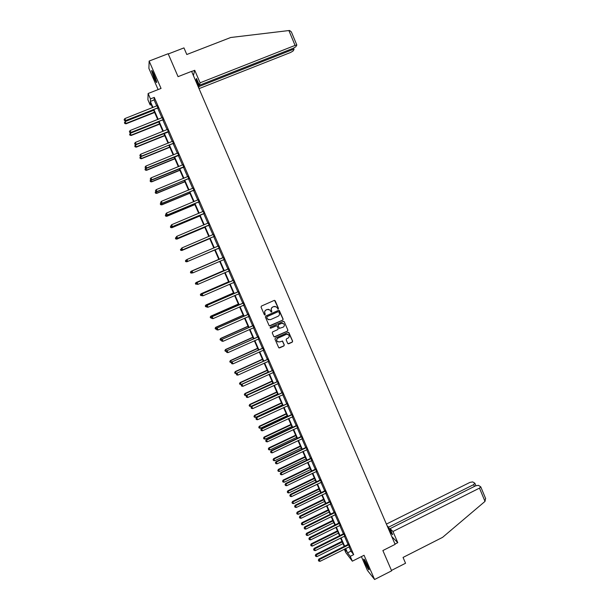 <?xml version="1.0" encoding="UTF-8"?>
<svg xmlns="http://www.w3.org/2000/svg" width="610" height="610" viewBox="0 0 610 610"><rect width="100%" height="100%" fill="white"/><g stroke="black" fill="none" stroke-linecap="round" stroke-linejoin="round"><path stroke-width="0.91" d="M278.206 309.102L278.48 308.385L275.209 300.814L274.195 300.417L261.446 306.067L261.042 307.097L264.336 314.684L265.053 314.958L264.908 313.258C264.443 311.817 264.87 310.719 266.181 309.971L267.249 309.499L269.864 309.895L271.061 311.939L271.633 312.03L271.488 310.33C271.031 308.889 271.458 307.791 272.769 307.043L273.829 306.571L276.406 306.944L278.206 309.102M277.832 309.125L278.358 308.363L274.538 300.349M264.648 314.973L265.22 314.211L264.908 313.258M271.252 312.046L271.801 311.283L271.488 310.33M367.906 566.332C365.535 561.2 364.132 558.798 363.697 559.126L364.925 562.611C367.281 567.704 368.684 570.106 369.134 569.809L367.906 566.332M154.231 75.091C152.523 71.301 151.638 69.883 151.577 70.836L154.055 78.019C155.756 81.793 156.64 83.204 156.709 82.266L154.231 75.091M287.699 343.384L288.705 343.773L292.243 342.172L292.64 341.15L288.85 332.541L288.027 332.419L275.362 338.131L274.965 339.152L278.762 347.753L279.609 347.898L283.894 345.954L284.29 344.932L282.567 341.104L279.609 341.928L277.359 341.554C276.376 340.212 276.582 339.076 277.962 338.146L286.296 334.379L288.492 334.722C289.521 336.057 289.331 337.208 287.935 338.169L286.548 338.794L286.151 339.816L287.699 343.384M349.08 546.819L350.971 551.158L353.693 554.635L350.239 556.373L352.336 561.177L345.786 552.553L344.322 549.198M151.181 104.592L150.182 104.989L147.91 99.781L148.116 93.505L161.048 88.435L149.145 61.061L168.154 53.726L178.059 76.654L191.593 71.362L395.12 544.364L382.874 550.548L391.635 570.823L374.593 579.5L364.056 555.275L352.336 561.177M148.116 93.505L150.464 98.896L150.35 101.412L152.996 107.467M353.693 554.635L154.277 97.394L150.464 98.896M282.727 320.159L283.131 319.137L279.296 310.467L278.495 310.353L265.769 316.026L265.365 317.055L269.193 325.709L270.032 325.847L282.727 320.159L283.002 319.106L278.884 310.292M284.275 321.798L287.889 330.155L287.493 331.177L274.828 336.888L273.814 336.499L272.258 332.915L272.655 331.886L277.802 329.568L278.206 328.546L276.986 325.908L276.162 325.77L270.794 328.18L270.207 328.081L270.36 327.189L283.269 321.401L284.275 321.798L287.889 330.155M361.402 556.61L367.388 570.358L374.593 579.5M149.145 61.061L148.901 68.411L158.12 89.586M154.277 97.394L154.101 99.933L156.747 105.987M158.356 108.176L157.708 108.229L161.924 117.86M163.518 120.01L162.87 120.063L167.094 129.701M168.04 131.867L172.241 141.505M173.804 143.586L173.156 143.647L177.38 153.278M178.295 155.382L182.497 165.02M183.404 167.087L187.605 176.725M189.123 178.707L188.482 178.768L192.699 188.391M194.194 190.343L193.561 190.404L197.777 200.034M199.256 201.948L198.624 202.009L202.84 211.639M203.687 213.576L207.888 223.214M208.727 225.12L212.928 234.751M214.362 236.566L213.729 236.634L217.945 246.257M218.754 248.102L222.947 257.717M223.756 259.57L227.927 269.132L228.392 268.736M228.742 271.008L232.89 280.516M233.721 282.415L237.847 291.87M238.678 293.784L242.788 303.193L243.253 302.789M243.626 305.122L247.713 314.478L248.171 314.081M248.567 316.438L252.624 325.74L253.081 325.336M253.485 327.715L257.519 336.964M258.388 338.962L262.407 348.157M263.284 350.171L267.279 359.32M268.164 361.356L272.136 370.453L272.594 370.049M273.028 372.512L276.978 381.555L277.436 381.151M277.878 383.629L281.805 392.626M282.72 394.723L286.624 403.667L287.081 403.263M287.546 405.78L291.427 414.678L291.877 414.274M292.358 416.813L296.216 425.658M297.154 427.808L300.997 436.608L301.447 436.203M301.942 438.781L305.762 447.526M306.716 449.715L310.513 458.415M311.474 460.626L315.248 469.273M316.216 471.499L319.975 480.108M320.952 482.35L324.688 490.905L325.13 490.501M325.671 493.17L329.385 501.679M330.376 503.959L334.074 512.415M335.073 514.718L338.748 523.128M339.755 525.446L343.407 533.811L343.849 533.399M344.421 536.144L348.051 544.463L348.493 544.051M158.142 108.168L157.105 105.804M163.305 120.01L162.29 117.677M168.459 131.813L167.453 129.518M173.591 143.586L172.6 141.322M178.715 155.329L177.739 153.095M183.816 167.033L182.863 164.837M188.909 178.707L187.964 176.542M193.988 190.343L193.057 188.208M199.051 201.948L198.136 199.851M204.098 213.523L203.199 211.456M209.131 225.06L208.216 223.046M214.156 236.573L213.279 234.568M219.158 248.041L218.273 246.013M224.152 259.486L223.268 257.466M229.131 270.901L228.247 268.88M234.095 282.285L233.218 280.264M239.059 293.654L238.167 291.618M244.008 304.992L243.108 302.934M248.941 316.3L248.034 314.226M253.859 327.578L252.944 325.481M258.762 338.825L257.839 336.712M263.657 350.041L262.719 347.906M268.537 361.227L267.592 359.069M273.402 372.375L272.449 370.201M278.252 383.499L277.291 381.303M283.086 394.586L282.125 392.375M287.912 405.642L286.936 403.408M292.724 416.676L291.74 414.419M297.52 427.671L296.529 425.399M302.308 438.636L301.31 436.348M307.074 449.578L306.067 447.267M311.832 460.481L310.818 458.156M316.582 471.362L315.561 469.014M321.31 482.205L320.281 479.849M326.03 493.025L324.993 490.646M330.742 503.814L329.69 501.412M335.431 514.573L334.379 512.156M340.113 525.301L339.053 522.869M344.78 535.999L343.712 533.552M349.438 546.674L348.356 544.204M345.664 548.527L347.563 552.866L350.239 556.373M153.972 109.701L158.181 119.347M159.149 121.55L163.358 131.196M164.303 133.361L168.52 143.007M169.45 145.142L173.667 154.787M174.582 156.892L178.799 166.53M179.698 168.604L183.907 178.242M184.799 180.278L189.016 189.923M189.885 191.929L194.102 201.567M194.964 203.542L199.173 213.18M200.019 215.117L204.228 224.754M205.067 226.668L209.276 236.299M210.092 238.182L214.301 247.812M215.109 249.665L219.31 259.281M220.118 261.133L224.305 270.703M225.12 272.579L229.276 282.094M230.107 283.986L234.24 293.456M235.079 295.37L239.189 304.779M240.035 306.716L244.122 316.071M244.976 318.031L249.04 327.334M249.902 329.316L253.951 338.573M254.82 340.563L258.838 349.766M259.723 351.787L263.718 360.937M264.61 362.973L268.583 372.077M269.483 374.136L273.44 383.187M274.34 385.261L278.274 394.258M279.189 396.355L283.101 405.307M284.024 407.419L287.912 416.325M288.843 418.452L292.708 427.305M293.654 429.463L297.497 438.262M298.442 440.435L302.27 449.189M303.223 451.377L307.028 460.085M307.989 462.288L311.771 470.95M312.747 473.169L316.506 481.778M317.49 484.027L321.226 492.59M322.217 494.847L325.931 503.364M326.929 505.644L330.628 514.108M331.634 516.411L335.309 524.829M336.323 527.147L339.976 535.511M340.998 537.852L344.635 546.171M152.523 107.657L150.296 102.564L150.182 104.989M344.635 549.038L346.335 551.265L345.229 548.741M344.2 546.385L340.563 538.066M339.549 535.732L335.889 527.36M334.875 525.042L331.2 516.624M330.193 514.321L326.495 505.858M325.496 503.578L321.775 495.061M320.791 492.796L317.048 484.241M316.071 481.991L312.305 473.383M311.336 471.156L307.554 462.502M306.586 460.291L302.781 451.591M301.828 449.395L298 440.641M297.055 438.476L293.204 429.669M292.266 427.518L288.4 418.666M287.47 416.531L283.581 407.625M282.651 405.513L278.739 396.561M277.832 394.472L273.898 385.467M272.99 383.393L269.033 374.334M268.133 372.283L264.16 363.179M263.268 361.143L259.273 351.993M258.388 349.972L254.37 340.769M253.493 338.771L249.452 329.514M248.59 327.539L244.518 318.229M243.664 316.277L239.577 306.914M238.731 304.977L234.621 295.568M233.782 293.654L229.65 284.184M228.819 282.293L224.663 272.777M223.839 270.901L219.661 261.332M218.853 259.479L214.651 249.864M213.843 248.011L209.634 238.38M208.811 236.497L204.602 226.859M203.763 224.953L199.554 215.315M198.708 213.37L194.499 203.732M193.637 201.757L189.42 192.119M188.543 190.114L184.334 180.476M183.442 178.433L179.233 168.795M178.326 166.721L174.117 157.083M173.194 154.978L168.978 145.332M168.047 143.197L163.831 133.552M162.885 131.386L158.676 121.741M157.708 119.537L153.499 109.891M154.101 99.933L150.35 101.412M350.971 551.158L347.563 552.866M275.163 306.388L273.829 306.571M271.374 310.307C270.916 308.866 271.336 307.768 272.647 307.021L273.707 306.548M268.667 309.316L267.249 309.499M264.793 313.235C264.336 311.786 264.755 310.696 266.074 309.949L267.134 309.476M269.422 325.854L282.605 320.128M278.854 311.969L278.145 311.695L266.982 316.674L266.7 317.391L267.744 319.266L270.405 319.693L278.03 316.285C279.334 315.538 279.761 314.447 279.304 313.006L278.854 311.969M268.682 319.8L267.035 318.397L266.867 316.643L278.023 311.672M274.172 336.873L287.363 331.138L287.76 330.117M276.635 325.725L270.794 328.18M283.139 327.173C284.55 326.205 284.725 325.054 283.68 323.712L281.5 323.384L278.556 324.695L278.16 325.725L279.372 328.363L283.139 327.173M282.811 323.262L281.5 323.384M279.594 328.5L278.038 325.687L278.435 324.665L281.378 323.346M284.153 321.76L283.711 321.348M287.729 334.288L286.296 334.379M277.908 341.928L277.237 341.501C276.261 340.166 276.46 339.03 277.84 338.092L286.174 334.341M278.907 347.868L283.772 345.9L284.168 344.879L282.27 340.937M288.042 343.758L292.114 342.118L292.51 341.097L288.515 332.374M153.667 110.288L125.164 121.565L126.034 123.807L154.627 112.476M124.783 123.373L124.448 122.625L124.798 123.517L125.995 123.441L154.49 112.156M124.448 122.625L125.164 121.565M126.034 123.807L124.798 123.517M158.181 107.772L125.706 120.498L124.859 118.584L157.258 105.667M157.738 107.825L125.744 120.871L124.471 120.429L124.127 119.659L124.471 120.429M124.486 120.574L125.744 120.871M124.859 118.584L124.127 119.659M156.48 81.191L152.553 71.629M153.659 73.825L155.733 78.865M152.279 71.156L155.931 80.505M368.798 568.558L364.696 560.033M366.069 562.481L367.731 565.935M364.414 559.606L368.958 569.046M198.662 87.787L199.028 86.528L196.13 79.796L196.473 78.492L199.394 85.27L293.235 48.266L295.774 46.802L296.834 45.041L295.072 45.407L288.888 30.553L289.704 30.508L291.458 32.132M288.888 30.553L230.717 37.5L186.797 54.511L183.961 47.9L168.253 53.962M199.028 88.633L290.528 52.498L293.013 51.065L294.012 49.517L292.297 49.738L291.9 48.792M199.028 86.528L292.297 49.738M199.394 85.27L200.103 82.807L295.072 45.407M193.416 75.587L194.72 70.295L200.103 82.807M191.654 71.492L194.72 70.295M196.13 79.796L196.908 79.491M392.97 531.501L479.475 488.13L480.756 486.849L478.431 485.339L475.64 485.812L390.064 528.634L392.97 531.501L397.773 542.664L391.788 536.617M485.537 498.332L485.003 501.397L442.578 537.357L403.05 557.433L405.551 563.251L391.467 570.426M474.42 486.422L473.673 484.622L474.778 483.158L472.697 481.915L469.967 482.38L386.397 524.097M473.673 484.622L388.578 527.17L387.091 525.706M391.879 532.843L391.17 533.201L392.672 534.703L390.064 528.634M391.17 533.201L388.578 527.17M394.99 544.067L397.773 542.664M158.768 121.947L130.326 133.277L131.18 135.481L159.706 124.104M129.945 135.077L129.61 134.33L129.953 135.206L131.158 135.145L159.584 123.815M129.61 134.33L130.326 133.277M131.18 135.481L129.953 135.206M163.846 133.582L135.481 144.951L136.312 147.132L164.776 135.702M135.092 146.743L134.764 145.996L135.1 146.865L136.304 146.819L164.662 135.443M134.764 145.996L135.481 144.951M136.312 147.132L135.1 146.865M163.35 119.636L130.959 132.416L130.121 130.51L162.435 117.539M162.916 119.69L130.982 132.767L129.724 132.347L129.389 131.585L129.724 132.347M129.739 132.484L130.982 132.767M130.121 130.51L129.389 131.585M168.512 131.47L136.198 144.311L135.359 142.404L167.605 129.381M168.665 131.821L136.213 144.631L134.963 144.227L134.627 143.472L134.963 144.227M134.97 144.356L136.213 144.631M135.359 142.404L134.627 143.472M141.124 156.389L140.613 156.595L141.436 158.745L169.824 147.269M140.224 158.379L139.896 157.632L140.224 158.493L141.436 158.463L169.725 147.033M139.896 157.632L140.613 156.595M141.436 158.745L140.224 158.493M145.965 168.116L146.545 170.32L174.864 158.798M145.34 169.976L145.012 169.237L145.332 170.083L146.552 170.068L174.773 158.592M145.012 169.237L145.737 168.207M146.545 170.32L145.332 170.083M150.861 179.828L151.638 181.871L179.889 170.297M150.441 181.551L150.113 180.804L150.434 181.643L151.654 181.643L179.805 170.114M150.113 180.804L150.815 179.82M151.638 181.871L150.434 181.643M173.659 143.266L141.428 156.168L140.59 154.269L172.752 141.184M173.232 143.327L141.428 156.457L140.193 156.084L139.858 155.321L140.193 156.084M140.193 156.198L141.428 156.457M140.59 154.269L139.858 155.321M178.799 155.039L146.636 167.986L145.805 166.095L177.891 152.957M178.921 155.329L146.629 168.253L145.401 167.895L145.066 167.14L145.401 167.895M145.401 168.002L146.629 168.253M145.805 166.095L145.066 167.14M183.915 166.766L151.837 179.775L151.005 177.884L183.008 164.692M184.029 167.033L151.814 180.011L150.601 179.683L150.266 178.928L150.601 179.683M150.594 179.775L151.814 180.011M151.005 177.884L150.266 178.928M156.03 191.563L156.717 193.385L184.899 181.765M155.535 193.088L155.207 192.348L155.519 193.164L156.747 193.179L184.83 181.612M155.207 192.348L155.802 191.517M156.717 193.385L155.519 193.164M189.016 178.463L157.014 191.525L156.19 189.649L188.116 176.397M188.589 178.524L156.983 191.738L155.779 191.426L155.451 190.678L155.779 191.426M155.763 191.509L156.983 191.738M156.19 189.649L155.451 190.678M161.192 203.267L161.78 204.868L189.893 193.202M160.605 204.586L160.277 203.854L160.59 204.663L161.818 204.693L189.84 193.073M160.277 203.854L160.857 203.054M161.78 204.868L160.59 204.663M194.102 190.129L162.184 203.244L161.353 201.369L193.202 188.071M193.675 190.19L162.138 203.427L160.948 203.145L160.613 202.398L160.948 203.145M160.926 203.214L162.138 203.427M161.353 201.369L160.613 202.398M166.339 214.933L166.827 216.314L194.88 204.609M165.668 216.062L165.34 215.322L165.645 216.123L166.881 216.169L194.834 204.502M165.34 215.322L165.92 214.537M166.827 216.314L165.645 216.123M199.18 201.765L167.338 214.933L166.507 213.065L198.281 199.706M198.753 201.826L167.277 215.094L166.095 214.827L165.767 214.079L166.095 214.827M166.072 214.888L167.277 215.094M166.507 213.065L165.767 214.079M171.471 226.569L171.86 227.736L199.844 215.978M170.708 227.499L170.388 226.767L170.686 227.553L171.928 227.614L199.813 215.902M170.388 226.767L170.968 225.982M171.86 227.736L170.686 227.553M204.236 213.363L172.47 226.585L171.646 224.724L203.344 211.312M204.304 213.523L172.401 226.714L171.235 226.478L170.907 225.731L171.235 226.478M171.204 226.523L172.401 226.714M171.646 224.724L170.907 225.731M176.587 238.167L176.885 239.12L204.8 227.324M175.741 238.906L175.421 238.174L175.71 238.945L176.961 239.021L204.777 227.263M175.421 238.174L176 237.397L176.359 238.091L176 237.389M176.885 239.12L175.71 238.945M209.283 224.93L177.594 238.205L176.778 236.344L208.3 222.97M209.344 225.06L177.51 238.312L176.359 238.091M176.328 238.129L177.51 238.312M176.778 236.344L176.031 237.343M181.688 249.742L181.887 250.474L209.741 238.632M180.758 250.283L180.438 249.551L180.728 250.313L181.978 250.405L209.726 238.601M181.887 250.474L180.728 250.313M181.101 248.964L181.429 249.703L181.101 248.964L181.887 247.942L213.424 234.423M181.139 248.933L181.887 247.942L182.611 249.871L213.889 236.527L182.703 249.795L181.46 249.673M214.316 236.466L213.889 236.527M181.429 249.703L182.611 249.871M186.881 261.797L214.667 249.909L186.881 261.797L185.722 261.644L185.448 260.897L185.722 261.644M186.79 259.669L186.34 260.295M186.774 261.278L186.98 261.751L185.768 261.629M185.402 260.92L186.18 259.936L185.448 260.897M186.187 260.5L186.515 261.24L186.187 260.5L186.98 259.502L218.449 245.929M186.233 260.478L186.98 259.502L187.689 261.4L219.364 248.041M219.333 247.965L187.796 261.347L186.553 261.217M186.515 261.24L187.689 261.4M190.434 272.212L190.755 272.937L190.434 272.212L191.174 271.259L218.807 259.372L191.067 271.282L191.41 271.801M191.845 272.777L192.463 272.853M190.755 272.937L191.975 273.066L190.709 272.952M190.389 272.228L191.067 271.282M223.115 257.664L191.952 271.053L223.451 257.405M191.311 271.999L192.058 271.023L192.874 272.868L191.586 272.746L191.311 271.999L191.586 272.746M224.335 259.433L192.874 272.868L191.631 272.739M222.932 257.725L223.412 257.321M224.358 259.486L223.908 259.502M191.952 271.053L191.266 272.014M223.702 270.573L196.031 282.552L196.473 283.276M223.717 270.611L196.153 282.544L195.368 283.498L195.734 284.222L195.413 283.498M195.368 283.498L196.031 282.552M228.102 269.109L197.007 282.521L228.445 268.842M196.374 283.482L197.129 282.521L197.937 284.359L196.649 284.222L196.374 283.482L196.649 284.222M229.2 270.87L197.937 284.359L196.694 284.222M197.007 282.521L196.328 283.49M228.59 281.767L200.987 293.784L201.521 294.714M228.613 281.828L201.117 293.806L200.324 294.737L200.69 295.469L200.377 294.752M201.658 295.575L200.69 295.469M200.324 294.737L200.987 293.784M233.081 280.516L202.047 293.959L233.416 280.257M201.422 294.943L201.75 295.675L201.422 294.943L202.177 293.982L202.985 295.812L234.301 282.27M232.883 280.524L233.356 280.12M202.047 293.959L201.369 294.927M201.75 295.675L202.985 295.812M233.462 292.922L205.928 304.985L206.546 306.128M233.5 293.013L206.066 305.031L205.265 305.945L205.639 306.685L205.326 305.968M206.607 306.799L205.639 306.685M205.265 305.945L205.928 304.985M238.045 291.893L207.072 305.358L238.38 291.633M206.462 306.357L206.782 307.089L206.462 306.357L207.217 305.404L208.025 307.234L239.257 293.646M237.831 291.877L238.312 291.473M207.072 305.358L206.401 306.342M206.782 307.089L208.025 307.234M238.327 304.047L210.854 316.155L211.563 317.505M238.373 304.161L211.007 316.232L210.198 317.131L210.572 317.871L210.259 317.154M211.54 317.993L210.572 317.871M210.198 317.131L210.854 316.155M242.993 303.239L212.082 316.727L243.329 302.979M211.479 317.749L211.807 318.481L211.479 317.749L212.242 316.803L213.042 318.626L244.206 304.985M212.082 316.727L211.418 317.719M211.807 318.481L213.042 318.626M243.169 315.149L215.765 327.296L216.565 328.851M243.23 315.286L215.925 327.395L215.117 328.279L215.498 329.026L215.177 328.317M216.458 329.148L215.498 329.026M215.117 328.279L215.765 327.296M247.935 314.554L217.084 328.066L248.27 314.295M216.489 329.103L216.809 329.835L216.489 329.103L217.251 328.165L218.052 329.987L249.139 316.293M217.084 328.066L216.428 329.065M216.809 329.835L218.052 329.987M248.011 326.213L220.667 338.405L221.56 340.159M248.079 326.373L220.835 338.527L220.019 339.396L220.401 340.151L220.088 339.442M221.476 340.288L220.401 340.151M220.019 339.396L220.667 338.405M252.853 325.839L222.07 339.373L253.188 325.572M221.483 340.433L221.804 341.158L221.483 340.433L222.246 339.503L223.046 341.31L254.057 327.57M222.07 339.373L221.415 340.38M221.804 341.158L223.046 341.31M252.83 337.246L225.547 349.492L226.569 351.383M252.914 337.437L225.731 349.629L224.907 350.483L225.296 351.246L224.983 350.536M226.516 351.406L225.296 351.246M224.907 350.483L225.547 349.492M257.763 337.086L227.042 350.651L258.099 336.827M226.462 351.726L226.783 352.443L226.462 351.726L227.225 350.803L228.026 352.611L258.96 338.817M257.504 336.972L257.984 336.56M227.042 350.651L226.386 351.665M226.783 352.443L228.026 352.611M257.641 348.257L230.42 360.54L231.724 362.332M257.733 348.47L230.618 360.701L229.787 361.539L230.176 362.31L229.863 361.6M231.396 362.477L230.176 362.31M229.787 361.539L230.42 360.54M262.658 348.31L231.998 361.898L262.994 348.043M231.434 362.981L231.747 363.705L231.434 362.981L232.196 362.065L232.989 363.873L263.856 350.026M262.392 348.165L262.864 347.753M231.998 361.898L231.35 362.912M231.747 363.705L232.989 363.873M262.43 359.229L235.277 371.559L236.261 373.511L236.855 373.244M262.536 359.465L235.483 371.749L234.652 372.565L235.041 373.343L234.728 372.641M236.261 373.511L235.041 373.343M234.652 372.565L235.277 371.559M267.538 359.496L236.939 373.106L267.874 359.229M236.383 374.212L236.703 374.929L236.383 374.212L237.153 373.305L237.946 375.104L268.736 361.212M267.264 359.328L267.737 358.916M236.939 373.106L236.299 374.136M236.703 374.929L237.946 375.104M267.218 370.178L240.126 382.546L241.118 384.521L268.095 372.191M267.332 370.438L240.34 382.76L239.501 383.56L239.898 384.346L239.585 383.644M241.118 384.521L239.898 384.346M239.501 383.56L240.126 382.546M272.411 370.651L241.865 384.285L272.739 370.392M241.324 385.413L241.636 386.13L241.324 385.413L242.086 384.513L242.879 386.305L273.6 372.359M241.865 384.285L241.232 385.322M241.636 386.13L242.879 386.305M271.984 381.09L244.961 393.503L245.96 395.501L272.876 383.126M272.106 381.38L245.182 393.74L244.335 394.525L244.74 395.318L244.427 394.617M245.96 395.501L244.74 395.318M244.335 394.525L244.961 393.503M277.26 381.776L246.783 395.44L277.588 381.517M246.242 396.576L246.562 397.293L246.242 396.576L247.012 395.684L247.805 397.476L278.45 383.484M246.783 395.44L246.15 396.477M246.562 397.293L247.805 397.476M276.742 391.978L249.78 404.43L250.786 406.443L277.634 394.029M276.871 392.283L250.008 404.689L249.162 405.459L249.566 406.26L249.254 405.566M250.786 406.443L249.566 406.26M249.162 405.459L249.78 404.43M282.102 392.87L251.686 406.557L282.43 392.611M251.152 407.716L251.472 408.425L251.152 407.716L251.93 406.824L252.715 408.608L283.284 394.571M281.797 392.634L282.262 392.222M251.686 406.557L251.061 407.602M251.472 408.425L252.715 408.608M281.485 402.836L254.583 415.326L255.598 417.362L282.392 404.91M281.629 403.164L254.827 415.616L253.973 416.363L254.378 417.179L254.065 416.478M255.598 417.362L254.378 417.179M253.973 416.363L254.583 415.326M286.929 403.942L256.574 417.644L287.257 403.675M256.055 418.818L256.368 419.528L256.055 418.818L256.825 417.941L257.611 419.718L288.111 405.627M256.574 417.644L255.948 418.696M256.368 419.528L257.611 419.718M286.212 413.664L259.372 426.199L260.401 428.25L287.127 415.753M286.372 414.015L259.631 426.504L258.77 427.236L259.174 428.06L258.869 427.366M260.401 428.25L259.174 428.06M258.77 427.236L259.372 426.199M291.74 414.975L291.412 414.686L261.446 428.7L261.713 429.021L292.068 414.708M260.935 429.89L261.248 430.599L260.935 429.89L261.713 429.021L262.491 430.79L292.922 416.661M261.446 428.7L260.828 429.76M261.248 430.599L262.491 430.79M290.932 424.461L264.153 437.034L265.19 439.108L291.854 426.565M291.1 424.834L264.42 437.37L263.55 438.087L263.962 438.91L263.657 438.216M265.19 439.108L263.962 438.91M263.55 438.087L264.153 437.034M296.544 425.978L296.208 425.666L266.311 439.726L266.585 440.069L296.872 425.711M265.808 440.931L266.12 441.64L265.808 440.931L266.585 440.069L267.363 441.838L297.718 427.656M296.208 425.666L296.673 425.254M266.311 439.726L265.693 440.794M266.12 441.64L267.363 441.838M295.637 435.227L268.918 447.847L269.963 449.936L296.567 437.355M295.812 435.632L269.193 448.197L268.324 448.899L268.736 449.738L268.43 449.044M269.963 449.936L268.736 449.738M268.324 448.899L268.918 447.847M301.332 436.951L300.982 436.615L271.153 450.721L271.442 451.087L301.653 436.684M270.665 451.949L270.97 452.65L270.665 451.949L271.442 451.087L272.22 452.856L302.499 438.62M271.153 450.721L270.55 451.796M270.97 452.65L272.22 452.856M300.326 445.971L273.676 458.628L274.721 460.733L301.264 448.114M300.517 446.39L273.959 459.002L273.082 459.688L273.501 460.527L273.196 459.841M274.721 460.733L273.501 460.527M273.082 459.688L273.676 458.628M306.106 447.892L305.747 447.534L275.987 461.686L276.284 462.075L306.426 447.626M275.506 462.929L275.812 463.63L275.506 462.929L276.284 462.075L277.062 463.836L307.272 449.562M305.747 447.534L306.212 447.122M275.987 461.686L275.385 462.769M275.812 463.63L277.062 463.836M305.008 456.676L278.419 469.372L279.471 471.499L305.953 458.842M305.206 457.126L278.709 469.776L277.825 470.447L278.252 471.294L277.946 470.607M279.471 471.499L278.252 471.294M277.825 470.447L278.419 469.372M310.864 458.804L310.498 458.423L280.806 472.62L281.111 473.04L311.191 458.537M280.333 473.878L280.646 474.58L280.333 473.878L281.111 473.04L281.889 474.793L312.03 460.466M310.498 458.423L310.963 458.011M280.806 472.62L280.211 473.711M280.646 474.58L281.889 474.793M309.674 467.359L283.147 480.1L284.207 482.236L310.627 469.54M309.88 467.832L283.452 480.52L282.56 481.176L282.987 482.03L282.682 481.343M284.207 482.236L282.987 482.03M282.56 481.176L283.147 480.1M315.614 469.685L315.233 469.281L285.617 483.524L285.93 483.966L315.934 469.418M285.152 484.797L285.457 485.499L285.152 484.797L285.93 483.966L286.7 485.712L316.773 471.347M315.233 469.281L315.698 468.869M285.617 483.524L285.022 484.622M285.457 485.499L286.7 485.712M314.333 478.011L287.859 490.791L288.926 492.949L315.286 480.215M314.546 478.507L288.172 491.233L287.279 491.873L287.707 492.735L287.401 492.049M288.926 492.949L287.707 492.735M287.279 491.873L287.859 490.791M320.349 480.535L319.96 480.108L290.413 494.405L290.734 494.862L320.669 480.268M289.948 495.694L290.261 496.387L289.948 495.694L290.734 494.862L291.504 496.609L321.508 482.19M319.96 480.108L320.418 479.696M290.413 494.405L289.819 495.503M290.261 496.387L291.504 496.609M318.969 488.64L292.564 501.45L293.639 503.631L319.937 490.852M319.198 489.151L292.884 501.923L291.984 502.541L292.419 503.41L292.114 502.731M293.639 503.631L292.419 503.41M291.984 502.541L292.564 501.45M325.069 491.363L324.673 490.913L295.194 505.248L295.53 505.728L325.389 491.096M294.744 506.552L295.049 507.245L294.744 506.552L295.53 505.728L296.292 507.467L326.228 493.01M295.194 505.248L294.607 506.353M295.049 507.245L296.292 507.467M323.597 499.232L297.253 512.087L298.336 514.283L324.573 501.466M323.834 499.765L297.581 512.575L296.681 513.185L297.116 514.062L296.811 513.376M298.336 514.283L297.116 514.062M296.681 513.185L297.253 512.087M329.781 502.152L329.369 501.679L299.96 516.06L300.303 516.571L330.101 501.885M299.518 517.379L299.823 518.073L299.518 517.379L300.303 516.571L301.065 518.302L330.933 503.799M329.369 501.679L329.827 501.267M299.96 516.06L299.38 517.181M299.823 518.073L301.065 518.302M328.218 509.8L301.927 522.694L303.017 524.905L329.202 512.049M328.462 510.356L302.27 523.205L301.363 523.792L301.798 524.684L301.5 523.998M303.017 524.905L301.798 524.684M301.363 523.792L301.927 522.694M334.478 512.918L334.059 512.423L304.71 526.849L305.069 527.375L334.798 512.652M304.283 528.184L304.588 528.878L304.283 528.184L305.069 527.375L305.831 529.106L335.622 514.55M334.059 512.423L334.516 512.011M304.71 526.849L304.138 527.97M304.588 528.878L305.831 529.106M332.824 520.338L306.594 533.27L307.692 535.496L333.815 522.61M333.075 520.917L306.944 533.803L306.029 534.375L306.472 535.267L306.167 534.596M307.692 535.496L306.472 535.267M306.029 534.375L306.594 533.27M339.16 523.654L338.733 523.136L309.453 537.601L309.819 538.157L339.48 523.388M309.026 538.958L309.331 539.644L309.026 538.958L309.819 538.157L310.581 539.88L340.304 525.286M338.733 523.136L339.19 522.717M309.453 537.601L308.881 538.729M309.331 539.644L310.581 539.88M337.414 530.852L311.245 543.823L312.35 546.064L338.413 533.132M337.673 531.447L311.603 544.372L310.681 544.936L311.13 545.836L310.825 545.157M312.35 546.064L311.13 545.836M310.681 544.936L311.245 543.823M343.827 534.36L343.392 533.819L314.18 548.329L314.562 548.901L344.147 534.093M313.769 549.694L314.066 550.38L313.769 549.694L314.562 548.901L315.317 550.624L344.97 535.984M314.18 548.329L313.616 549.465M314.066 550.38L315.317 550.624M341.996 541.329L315.881 554.337L316.994 556.602L343.003 543.632M342.263 541.954L316.254 554.917L315.324 555.458L315.774 556.366L315.477 555.695M316.994 556.602L315.774 556.366M315.324 555.458L315.881 554.337M348.485 545.035L348.043 544.471L318.9 559.027L319.282 559.622L348.806 544.768M318.489 560.407L318.794 561.093L318.489 560.407L319.282 559.622L320.036 561.337L349.629 546.651M318.9 559.027L318.336 560.171M318.794 561.093L320.036 561.337M158.043 107.772L158.013 108.168M485.003 501.397L479.475 488.13M311.108 458.628L310.734 458.247M315.85 469.509L315.477 469.105M320.585 480.36L320.197 479.933M325.305 491.187L324.909 490.737M330.018 501.977L329.606 501.504M334.715 512.743L334.295 512.247M339.396 523.479L338.969 522.961M344.063 534.177L343.628 533.643M348.722 544.852L348.272 544.295M294.028 49.364L293.524 48.152M296.834 45.041L291.328 31.819M474.938 483.364L475.907 485.682M485.674 498.667L480.756 486.849"/></g></svg>
